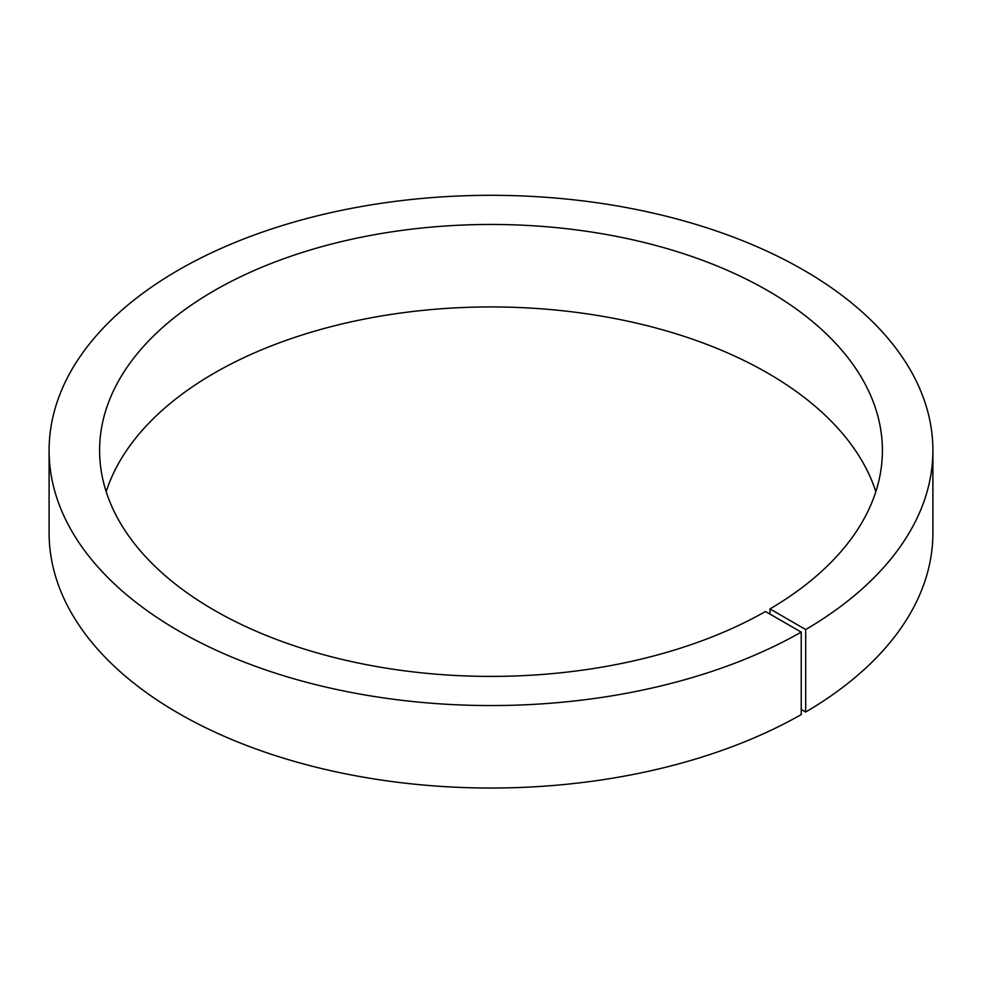 <?xml version="1.0" encoding="UTF-8"?>
<svg xmlns="http://www.w3.org/2000/svg" width="982" height="982" viewBox="0 0 982 982"><rect width="100%" height="100%" fill="white"/><g stroke="black" fill="none" stroke-linecap="round" stroke-linejoin="round"><path stroke-width="1.47" d="M769.986 614.081L769.986 608.926L805.694 629.548L805.694 712.011L801.226 709.434M106.179 491.675A391.401 225.97 180 0 1 491 306.936A391.401 225.97 180 0 1 875.821 491.675M769.986 608.926A391.401 225.97 180 0 0 882.401 450.431A391.401 225.97 180 0 0 491 224.461A391.401 225.97 180 0 0 99.599 450.431A391.401 225.97 180 0 0 339.76 658.861A391.401 225.97 180 0 0 765.518 611.504L801.226 632.126L801.226 714.589A441.9 255.124 180 0 1 320.439 768.268A441.9 255.124 180 0 1 49.1 532.907L49.1 450.431A441.9 255.124 180 0 1 491 195.308A441.9 255.124 180 0 1 932.9 450.431A441.9 255.124 180 0 1 805.694 629.548M932.9 450.431L932.9 532.907A441.9 255.124 180 0 1 805.694 712.011M801.226 632.126A441.9 255.124 180 0 1 320.439 685.792A441.9 255.124 180 0 1 49.1 450.431"/></g></svg>
